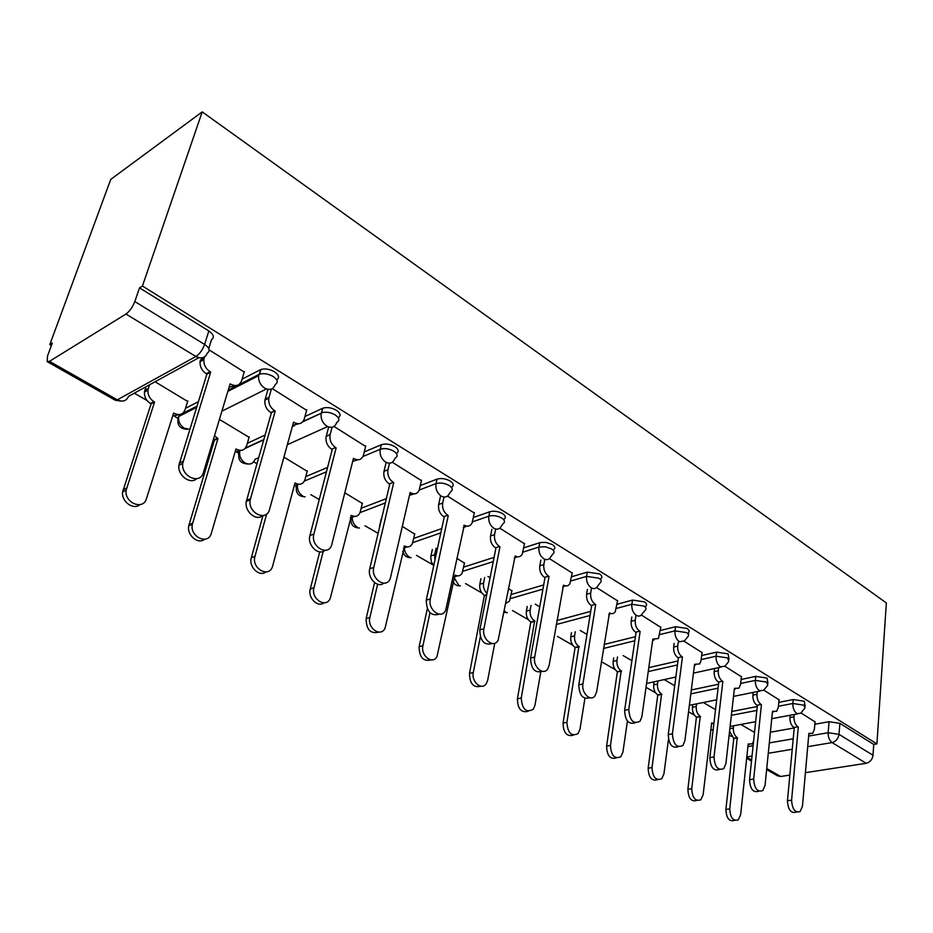 <?xml version="1.0" encoding="UTF-8"?>
<svg xmlns="http://www.w3.org/2000/svg" width="933" height="933" viewBox="0 0 933 933"><rect width="100%" height="100%" fill="white"/><g stroke="black" fill="none" stroke-linecap="round" stroke-linejoin="round"><path stroke-width="1.4" d="M276.681 379.836C279.737 377.69 279.014 375.008 274.489 371.789C269.614 369.083 265.089 368.325 260.902 369.515L259.537 374.203C263.724 373.025 268.261 373.783 273.147 376.489C277.731 379.743 278.431 382.437 275.235 384.559C273.287 389.434 269.742 390.612 264.634 388.093C260.237 384.967 258.243 380.804 258.639 375.626L258.884 374.483L228.2 390.216M338.247 417.704C341.163 415.698 340.557 413.226 336.405 410.287C331.483 407.604 326.923 406.916 322.725 408.246L321.5 412.864C325.687 411.546 330.259 412.234 335.192 414.917C339.495 417.984 340.009 420.491 336.743 422.451C334.959 427.256 331.658 428.48 326.83 426.136C322.386 422.871 320.52 418.59 321.22 413.272L303.108 421.366M396.408 453.508C399.207 451.642 398.706 449.356 394.881 446.65C390.076 444.05 385.562 443.408 381.364 444.714L380.256 449.263C384.466 447.968 388.979 448.61 393.796 451.199C397.691 453.951 398.158 456.249 395.195 458.103L394.682 458.861C392.898 463.13 389.866 464.191 385.586 462.068C381.259 458.838 379.486 454.569 380.256 449.263L362.914 456.54M451.514 487.493L451.549 487.341C454.138 485.592 453.683 483.492 450.196 481.043C445.624 478.582 441.227 477.953 437.006 479.142L436.014 483.621C440.236 482.443 444.644 483.072 449.228 485.533C452.727 487.971 453.17 490.058 450.581 491.796L449.449 493.405C447.677 497.091 444.913 497.965 441.157 496.053C437.064 492.974 435.349 488.834 436.014 483.621L419.22 490.023L421.529 480.168M503.82 519.844L503.913 519.354C506.176 517.722 505.744 515.809 502.607 513.64C498.245 511.296 493.954 510.678 489.732 511.762L488.845 516.171C493.067 515.086 497.371 515.716 501.732 518.048C504.881 520.217 505.324 522.118 503.062 523.74L501.348 526.107C499.61 529.256 497.102 529.967 493.814 528.253C489.918 525.314 488.262 521.29 488.845 516.171L472.471 521.862M553.467 550.552L553.607 549.735C555.578 548.219 555.147 546.493 552.324 544.557L546.062 542.411L540.499 542.505L539.752 542.714L538.959 547.053L545.28 546.761L551.555 548.896C554.377 550.832 554.808 552.546 552.849 554.062L550.587 557.083C548.931 559.765 546.656 560.336 543.764 558.797C540.067 555.998 538.458 552.079 538.959 547.053L522.935 552.149M600.642 579.743L600.829 578.623C602.52 577.224 602.1 575.649 599.557 573.923L587.277 572.116L586.565 576.384L598.869 578.203C601.412 579.929 601.843 581.481 600.141 582.88L597.388 586.484C595.814 588.758 593.761 589.201 591.23 587.813C587.697 585.143 586.146 581.329 586.565 576.384L570.856 580.967M645.531 607.511L645.729 606.123C647.199 604.829 646.779 603.406 644.493 601.867L632.481 600.082L631.851 604.292L643.887 606.077C646.172 607.616 646.592 609.027 645.123 610.322L640.621 615.652L638.58 616.165L636.364 615.43C633.006 612.864 631.501 609.144 631.851 604.292L616.421 608.421M688.286 633.974L689.219 630.766L687.294 628.48L675.539 626.719L674.979 630.86L686.746 632.621L688.612 634.615L688.402 635.991L684.39 640.948L679.364 641.717C676.157 639.257 674.699 635.641 674.979 630.86L659.806 634.603M729.058 659.199L728.09 653.846L716.591 652.12L716.101 656.202L727.623 657.928L728.801 661.415L724.894 666.22L720.358 666.792C717.29 664.424 715.879 660.902 716.101 656.202L701.173 659.584M767.976 683.294L767.043 678.069L755.777 676.367L755.357 680.39L766.634 682.093L767.777 685.254L763.591 690.315L759.485 690.712C756.558 688.449 755.182 685.009 755.357 680.39L740.662 683.446M805.167 706.304L804.269 701.219L793.237 699.54L792.863 703.494L803.908 705.173L805.016 708.054L800.584 713.313L796.887 713.582C794.076 711.401 792.735 708.042 792.863 703.494L778.39 706.281M808.643 736.09L828.154 732.708L839 734.364L873.008 755.264L873.743 744.417L876.915 743.904L142.434 286.023L202.216 111.878L110.759 179.393L49.799 344.627L51.385 345.537M134.282 393.19L147.017 400.502M174.681 416.41L177.305 417.914M236.714 452.062L238.137 452.878M253.706 461.835L256.96 463.701M310.794 494.642L319.273 499.517M364.99 525.792L378.122 533.338M416.48 555.392L432.994 564.873M465.497 583.557L481.848 592.956M512.509 610.579L528.381 619.71M557.433 636.411L572.757 645.216M601.365 661.66L615.127 669.567M646.021 687.329L655.607 692.834M688.554 711.774L694.35 715.098M729.128 735.099L731.437 736.429M876.915 743.904L886.35 602.94L202.216 111.878M49.799 344.627L52.306 343.041L47.525 356.009L47.175 361.619L49.472 361.328L125.955 314.048C129.652 311.33 132.603 307.167 134.819 301.557L204.595 344.44C209.505 347.892 210.426 350.761 207.336 353.059C205.167 358.027 201.353 359.17 195.895 356.488L125.955 314.048M142.434 286.023L139.53 287.865L134.819 301.557M770.378 732.218L794.216 727.95M814.824 724.253L829.064 721.71L828.154 732.708C828.072 737.198 829.379 740.487 832.073 742.575L807.71 746.68M766.739 768.547L780.723 776.489L789.831 775.078M805.412 772.676L866.197 763.287L832.073 742.575C835.956 741.502 838.266 738.761 839 734.364L839.875 723.355L829.064 721.71M780.723 776.489L777.609 775.824L766.634 769.608M873.008 755.264C872.332 759.59 870.057 762.261 866.197 763.287M779.032 699.832L763.859 690.163M741.408 676.763L724.871 666.244M702.048 652.634L684.122 641.251M660.809 627.361L641.403 615.045M617.588 600.852L596.549 587.533M511.89 590.916L508.45 588.49M572.209 573.037L549.397 558.61M464.482 563.205L456.82 558.284M524.509 543.799L499.785 528.171M414.695 534.096L402.356 526.422M474.314 513.045L447.502 496.099M362.342 503.493L344.813 492.764M421.424 480.623L392.326 462.243M307.202 471.282L283.935 457.147M365.619 446.429L334.002 426.474M249.064 437.309L219.418 419.407M306.63 410.287L272.273 388.606M187.661 401.435L155.076 381.76M244.201 372.045L209.155 349.887M185.504 408.327L198.344 401.703M242.09 379.16L260.26 369.795M247.315 443.327L265.089 435.058M304.939 416.515L322.538 408.327M305.779 476.611L327.6 467.41M364.243 451.945L381.364 444.714M361.176 508.275L386.344 498.607M420.316 485.557L437.006 479.142M413.727 538.411L441.741 528.591M473.404 517.488L489.732 511.762M463.678 567.112L494.093 557.363M523.751 547.846L539.752 542.714M511.214 594.496L543.671 584.944M571.579 576.734L587.277 572.116M556.896 620.515L590.706 611.372M617.063 604.246L632.481 600.082M604.059 644.493L635.42 636.691M660.377 630.486L675.539 626.719M648.797 667.631L677.976 660.961M701.686 655.537L716.591 652.12M691.318 689.965L718.527 684.227M741.105 679.469L755.777 676.367M731.799 711.482L757.234 706.538M778.787 702.351L793.237 699.54M815.022 721.897L801.144 713.034M754.517 732.44L740.849 724.44M179.393 415.22L179.917 415.908M139.53 287.865L208.829 330.958C213.715 334.422 214.613 337.326 211.523 339.647L208.747 348.545M873.743 744.417L839.875 723.355M715.529 709.628L703.354 702.514M674.699 685.743L664.168 679.586M631.898 660.704L623.162 655.596M586.974 634.428L580.221 630.475M539.752 606.8L535.204 604.141M490.082 577.737L487.959 576.501M794.205 714.503L793.995 716.812C793.866 721.314 795.196 724.638 797.96 726.772L793.901 727.495C791.126 725.373 789.808 722.06 789.936 717.559L790.146 715.261M796.712 812.037L795.989 812.13C790.881 813.553 788.035 809.762 787.452 800.759L794.24 727.705M798.31 726.982L791.592 800.176C792.187 809.203 795.033 812.993 800.141 811.57L802.45 806.217L808.888 733.361L812.701 733.361L814.392 729.221L815.057 721.571M733.618 725.792L733.361 728.032C733.175 732.405 734.469 735.612 737.245 737.665L729.758 808.888C730.224 817.635 733.046 821.297 738.236 819.897L740.65 814.684L748.196 743.974L752.068 743.951L753.572 741.338M749.152 744.464L748.126 744.732M734.761 820.352L734.353 820.41C729.163 821.821 726.34 818.159 725.874 809.436L733.781 738.551L729.559 731.204M733.781 738.551L737.595 737.863M757.269 691.598L756.978 694.292C756.815 698.864 758.167 702.269 761.06 704.485L756.99 705.278C754.097 703.074 752.733 699.68 752.908 695.108L753.199 692.414M773.422 711.891L772.384 712.241M758.902 791.184L758.646 791.219C753.199 792.98 750.155 789.143 749.537 779.708L757.351 705.5M761.421 704.707L753.689 779.055C754.319 788.525 757.363 792.374 762.809 790.601L765.048 785.388L772.477 711.378L776.676 711.273L778.297 707.261L779.067 699.493M718.643 667.596L718.27 670.734C718.048 675.387 719.448 678.874 722.469 681.172L718.387 682.046C715.366 679.737 713.967 676.273 714.188 671.62L714.561 668.495M735.356 688.904L734.271 689.557M719.471 769.422C713.675 771.358 710.468 767.439 709.85 757.666L718.76 682.268M722.853 681.405L714.013 756.955C714.69 766.903 717.944 770.786 723.775 768.617L725.909 763.579L734.411 688.379L739.029 688.146L740.569 684.297L741.443 676.413M696.578 703.879L696.251 706.491C696.018 710.934 697.348 714.223 700.24 716.346L691.761 788.677C692.263 797.843 695.272 801.552 700.8 799.803L703.132 794.729L711.669 722.935L713.873 723.658M712.625 723.425L711.552 723.95M696.881 800.409C691.365 802.1 688.356 798.391 687.878 789.283L696.426 717.092C693.534 714.97 692.204 711.692 692.449 707.261L696.251 706.491M692.776 704.648L692.449 707.261M696.788 717.302L700.601 716.556M657.917 680.962L657.497 684.006C657.205 688.519 658.57 691.878 661.59 694.082L652.039 767.556C652.587 777.177 655.806 780.921 661.707 778.775L663.934 773.877L668.471 739.403M657.543 779.65C651.712 781.329 648.587 777.516 648.155 768.221L657.777 694.898C654.756 692.694 653.392 689.335 653.683 684.834L657.497 684.006M654.103 681.79L653.683 684.834M658.15 695.108L661.964 694.304M678.221 642.417L677.731 646.068C677.463 650.802 678.897 654.371 682.058 656.774L677.976 657.718C674.816 655.316 673.369 651.759 673.649 647.035L674.139 643.397M695.552 664.867L694.374 665.789M678.314 746.68C672.18 748.604 668.821 744.569 668.261 734.563L678.373 657.952M682.455 657.007L672.425 733.781C673.171 744.277 676.67 748.184 682.898 745.525L684.892 740.732L694.56 664.319L699.657 663.923L701.091 660.284L702.082 652.272M635.874 615.978L635.256 620.212C634.906 625.028 636.399 628.69 639.711 631.198L635.618 632.224C632.317 629.728 630.825 626.078 631.175 621.273L631.804 617.04M654.115 639.793L652.575 640.843M635.151 722.807C628.644 724.731 625.133 720.579 624.62 710.328L636.038 632.469M640.12 631.443L628.784 709.465C629.635 720.568 633.39 724.498 640.061 721.232L641.869 716.754L652.82 639.117L658.441 638.499L660.867 626.988M591.475 588.163L590.671 593.085C590.262 597.983 591.802 601.738 595.266 604.351L591.184 605.47C587.72 602.87 586.192 599.126 586.6 594.239L587.405 589.318M610.672 613.482L608.713 614.649M589.854 697.721C582.938 699.68 579.253 695.4 578.787 684.869L591.627 605.739M595.709 604.619L582.938 683.924C581.107 693.021 590.787 702.292 595.102 695.668L596.688 691.586L609.459 612.923C611.791 614.194 613.716 613.809 615.232 611.791L617.646 600.467M617.506 656.949L616.97 660.482C616.631 665.077 618.043 668.518 621.191 670.815L610.462 745.444C611.08 755.59 614.544 759.345 620.853 756.721L622.917 752.068L627.431 721.046M616.398 757.923C610.24 759.614 606.975 755.695 606.59 746.167L617.378 671.69C614.229 669.404 612.829 665.964 613.168 661.392L616.97 660.482M613.704 657.858L613.168 661.392M617.774 671.923L621.588 671.037M575.253 631.769L574.576 635.874C574.168 640.539 575.614 644.073 578.915 646.464L566.926 722.282C567.637 733.011 571.358 736.767 578.098 733.571L579.976 729.221L584.898 698.374M573.329 735.169C566.821 736.872 563.392 732.837 563.054 723.075L575.101 647.42C571.812 645.03 570.366 641.519 570.774 636.854L574.576 635.874M571.462 632.749L570.774 636.854M575.521 647.654L579.323 646.697M531.029 605.319L530.154 610.1C529.687 614.847 531.18 618.462 534.621 620.946L521.267 697.989C522.107 709.36 526.119 713.104 533.314 709.232L534.959 705.278L540.755 672.145M528.195 711.296C521.29 713.034 517.698 708.893 517.407 698.864L530.83 621.984C527.39 619.512 525.897 615.897 526.375 611.162L530.154 610.1M527.25 606.392L526.375 611.162M531.274 622.241L535.064 621.203M544.79 559.31L543.834 564.593C543.356 569.573 544.942 573.433 548.581 576.162L544.51 577.375C540.872 574.658 539.297 570.809 539.775 565.83L540.813 560.115M565.095 585.842L562.657 587.114M542.236 671.34C534.877 673.346 530.994 668.938 530.574 658.092L544.977 577.655M549.036 576.442L534.702 657.054C532.591 666.722 543.531 676.332 547.858 668.693L549.187 665.124L563.497 585.166C566.144 586.589 568.279 586.099 569.888 583.696L572.267 572.64M484.682 577.515L483.574 583.067C483.026 587.114 484.169 590.542 487.003 593.353M480.308 636.901L473.323 672.495C471.095 681.848 481.906 691.003 486.326 683.597L487.702 680.145L494.758 643.269M505.593 603.488L509.441 601.249L511.96 590.542M480.857 686.233C473.521 688.029 469.731 683.772 469.486 673.451L484.414 595.324C480.798 592.735 479.27 589.038 479.819 584.221L483.574 583.067M480.927 578.682L479.819 584.221M484.868 595.592L486.664 595.056M495.68 529.046L494.572 534.609C494.012 539.682 495.645 543.647 499.47 546.505L495.423 547.823C491.598 544.977 489.965 541.023 490.536 535.962L491.866 529.314M517.197 556.779L514.223 558.144M492.146 643.537C484.285 645.624 480.18 641.088 479.807 629.903L495.913 548.114M499.96 546.796L483.912 628.76C481.475 639.07 493.895 648.983 498.14 640.213L515.168 555.986C518.177 557.561 520.544 556.943 522.247 554.12L524.591 543.391M429.973 612.759L422.929 645.683C420.363 655.654 432.644 665.089 436.982 656.587L455.001 575.09C457.998 576.571 460.354 575.941 462.092 573.2L464.564 562.821M436.073 548.231L434.673 554.692L434.941 560.022M457.205 575.859L454.056 577.084M431.139 659.876C423.314 661.765 419.314 657.392 419.127 646.744L427.291 608.806M433.705 565.748L431.396 561.853L430.743 557.351L430.941 555.94L434.673 554.692M432.341 549.502L430.941 555.94M443.991 497.056L442.685 503.039C442.032 508.205 443.723 512.275 447.747 515.273L443.735 516.707C439.711 513.721 438.02 509.663 438.673 504.508L440.364 496.788M466.827 526.177L463.234 527.6M439.361 614.206C430.964 616.421 426.591 611.745 426.264 600.164L444.248 517.01M448.26 515.576L430.346 598.916C427.512 609.937 441.694 620.13 445.717 610.1L464.296 525.256C467.725 527.017 470.325 526.247 472.086 522.935L474.407 512.602M377.632 584.233L369.888 617.471C366.949 628.119 380.932 637.799 385.072 628.084L404.549 546.027C407.966 547.683 410.567 546.901 412.363 543.682L414.788 533.699M407.255 546.89L403.499 548.184M378.868 632.119C370.518 634.148 366.272 629.647 366.121 618.626L374.565 582.612M379.311 528.3L379.824 526.107M381.329 518.725L379.556 526.212M389.516 463.188L387.953 469.742C387.207 474.99 388.956 479.189 393.201 482.326L389.224 483.889C384.979 480.763 383.23 476.576 383.988 471.34L386.099 462.558M413.774 493.895L409.47 495.388M383.685 583.218C377.55 588.536 367.147 577.842 369.725 568.768L389.761 484.215M393.738 482.653L373.76 567.392C370.494 579.206 386.694 589.621 390.367 578.215L410.123 492.542L410.648 492.869C414.579 494.828 417.436 493.872 419.232 490.012M323.203 551.38L313.978 587.732C310.619 599.149 326.585 609.004 330.364 597.971L351.473 515.448C355.356 517.29 358.214 516.334 360.045 512.579L362.447 503.074M354.738 516.416L350.307 517.757M323.844 602.87C317.64 607.838 307.633 597.68 310.269 589.003L319.727 551.846M332.055 427.256L330.13 434.626C329.314 439.956 331.122 444.26 335.588 447.525L331.647 449.239C327.203 445.974 325.384 441.694 326.212 436.364L328.579 427.361M357.817 459.806L352.709 461.357M324.871 550.423C318.351 556.15 307.015 544.954 309.919 535.554L332.218 449.578M336.148 447.875L313.908 534.038C310.153 546.726 328.673 557.328 331.81 544.44L353.467 458.336L354.027 458.674C358.505 460.844 361.642 459.701 363.427 455.234L365.736 445.939M266.663 513.99L254.977 556.348C251.129 568.594 269.369 578.565 272.611 566.133L295.003 482.921L295.563 483.247C299.983 485.277 303.108 484.134 304.928 479.795L307.319 470.827M299.481 484.285L294.268 485.673M265.847 571.976C259.281 577.34 248.376 566.716 251.327 557.736L262.978 515.611M271.375 389.049L268.797 398.204C268.284 403.418 270.232 407.581 274.629 410.718L275.235 411.091L270.757 412.584C266.36 409.459 264.424 405.295 264.937 400.105L267.748 390.134M298.712 423.745L292.682 425.343M262.639 515.657C256.097 521.559 244.084 511.167 246.324 501.406L271.363 412.946M275.235 411.091L250.242 499.75C247.35 512.893 266.64 522.282 269.567 509.336L293.557 422.148L294.152 422.509C299.073 424.877 302.455 423.652 304.31 418.835L306.77 409.774M214.485 435.781L217.96 438.545L192.373 524.194C189.387 536.848 208.339 545.63 211.371 533.151L235.991 448.925L236.574 449.263C241.425 451.479 244.784 450.242 246.674 445.577L249.204 436.819M231.617 388.466L232.504 388.991M241.25 450.371L235.151 451.817M204.63 539.297C198.053 544.849 186.495 535.017 188.781 525.711L214.403 440.248L213.33 439.618M214.403 440.248L217.96 438.545M210.695 372.104L206.893 374.133L206.251 373.748C201.913 370.751 199.849 366.727 200.059 361.689L200.408 359.986L204.199 357.922L203.837 359.625C203.639 364.675 205.703 368.71 210.053 371.719L210.695 372.104L182.716 463.433C180.85 476.67 200.35 485.043 203.441 472.495L230.124 383.836L230.754 384.221C235.967 386.752 239.594 385.574 241.624 380.699L244.364 371.486M236.212 385.539L229.11 387.183M196.7 478.722C190.157 484.868 177.41 475.317 178.879 465.24L206.893 374.133M204.514 356.919L204.199 357.922M149.502 384.828L147.939 390.134C147.682 394.997 149.688 398.846 153.945 401.668L154.575 402.03L126.13 490.198C124.171 502.934 143.297 510.713 146.458 498.63L173.643 413.016L174.249 413.366C179.381 415.721 182.985 414.532 185.037 409.809L187.825 400.922M179.801 414.52L172.675 416.025M139.927 504.66C133.372 510.468 121.103 501.464 122.631 491.854L151.088 403.884L150.47 403.522C146.213 400.712 144.207 396.875 144.463 392.023L144.837 390.379L148.3 388.49M146.038 386.729L144.837 390.379M151.088 403.884L154.575 402.03M198.834 357.724L128.556 396.327C126.375 401.085 122.62 402.251 117.301 399.837L195.895 356.488C199.662 353.969 202.554 349.957 204.595 344.44L208.829 330.958M49.472 361.328L117.301 399.837L114.864 400.012L47.536 361.829M747.916 746.622L753.118 745.724M769.305 742.913L793.213 738.773M792.234 749.269L768.267 753.304M752.033 756.033L746.82 756.908M746.785 757.223L751.613 759.963M178.973 415.232L196.933 406.228M266.418 388.968L221.891 411.173M245.449 448.027L263.817 439.536M292.426 426.299L294.047 425.553M327.623 426.568L287.352 444.714M258.686 457.648L254.966 459.316C253.146 463.911 249.857 465.147 245.134 463.013C241.006 460.214 239.175 456.365 239.664 451.479M304.403 481.066L326.445 471.818M360.033 512.602L385.317 502.957M409.89 493.592L411.115 493.125M412.759 542.644L440.808 532.883M462.815 571.288L493.254 561.596M510.433 598.601L542.924 589.12M556.196 624.55L590.041 615.488M603.429 648.482L634.825 640.749M648.237 671.573L677.44 664.961M690.828 693.849L718.06 688.169M731.355 715.319L756.826 710.421M710.899 729.431L713.115 730.072M350.843 518.958L350.47 517.78M296.169 487.493L295.808 485.813M238.545 454.313L238.358 451.922M177.737 419.279L178.635 416.561C178.168 421.483 180.081 425.378 184.349 428.247L189.772 429.343M504.193 610.87L505.768 612.106M453.986 577.422L458.709 585.178M404.327 548.184C404.7 552.103 406.356 555.018 409.307 556.919M352.184 517.71C352.394 521.92 354.12 525.092 357.374 527.215M297.359 485.545C297.289 490.07 299.085 493.534 302.724 495.959M797.96 726.772L793.901 727.495M793.995 716.812L789.936 717.559M791.592 800.176L787.452 800.759M729.851 728.685L733.361 728.032M733.431 738.353L737.245 737.665M725.874 809.436L729.758 808.888M761.06 704.485L756.99 705.278M756.978 694.292L752.908 695.108M753.689 779.055L749.537 779.708M722.469 681.172L718.387 682.046M718.27 670.734L714.188 671.62M714.013 756.955L709.85 757.666M696.426 717.092L700.24 716.346M687.878 789.283L691.761 788.677M657.777 694.898L661.59 694.082M648.155 768.221L652.039 767.556M682.058 656.774L677.976 657.718M677.731 646.068L673.649 647.035M672.425 733.781L668.261 734.563M639.711 631.198L635.618 632.224M635.256 620.212L631.175 621.273M628.784 709.465L624.62 710.328M595.266 604.351L591.184 605.47M590.671 593.085L586.6 594.239M582.938 683.924L578.787 684.869M617.378 671.69L621.191 670.815M606.59 746.167L610.462 745.444M575.101 647.42L578.915 646.464M563.054 723.075L566.926 722.282M530.83 621.984L534.621 620.946M517.407 698.864L521.267 697.989M548.581 576.162L544.51 577.375M543.834 564.593L539.775 565.83M534.702 657.054L530.574 658.092M484.414 595.324L486.746 594.624M469.486 673.451L473.323 672.495M499.47 546.505L495.423 547.823M494.572 534.609L490.536 535.962M483.912 628.76L479.807 629.903M419.127 646.744L422.929 645.683M447.747 515.273L443.735 516.707M442.685 503.039L438.673 504.508M464.296 525.256L463.678 525.466M430.346 598.916L426.264 600.164M403.942 546.237L404.549 546.027M366.121 618.626L369.888 617.471M393.201 482.326L389.224 483.889M387.953 469.742L383.988 471.34M410.648 492.869L409.995 493.114M373.76 567.392L369.725 568.768M350.82 515.704L351.473 515.448M310.269 589.003L313.978 587.732M335.588 447.525L331.647 449.239M330.154 434.568L326.223 436.306M354.027 458.674L353.304 458.966M313.908 534.038L309.919 535.554M294.84 483.551L295.563 483.247M251.327 557.736L254.977 556.348M274.629 410.718L270.757 412.584M268.996 397.353L265.135 399.254M294.152 422.509L293.359 422.882M250.487 498.7L246.557 500.368M235.781 449.636L236.574 449.263M213.809 439.909L217.366 438.207M189.026 524.696L192.618 523.18M210.053 371.719L206.251 373.748M230.754 384.221L229.868 384.676M183.16 461.205L179.323 463.025M173.386 413.82L174.249 413.366M150.47 403.522L153.945 401.668M123.086 489.72L126.596 488.052M710.841 729.956L712.182 729.991M797.493 713.897L771.743 718.69M755.648 721.687L730.107 726.445M322.725 408.246L321.22 413.272L302.724 421.821M260.902 369.515L258.639 375.626L227.85 391.382M760.092 691.026L733.501 696.403M716.684 699.808L689.37 705.336M720.941 667.095L693.452 673.136M675.854 677.008L646.569 683.457M503.925 612.27L507.307 612.713M453.03 581.982C454.651 584.746 457.112 586.041 460.401 585.842M402.799 551.251C403.849 555.636 406.636 557.771 411.173 557.654M351.076 517.815C350.272 524.358 353.059 527.751 359.45 528.02M296.612 485.72C295.306 492.787 298.117 496.496 305.056 496.834M239.431 451.584C237.285 459.328 240.061 463.468 247.758 463.993M245.076 448.481L263.724 439.851M292.332 426.638L294.653 425.553M196.583 407.383L178.635 416.561C176.407 424.585 179.311 428.842 187.335 429.332M115.377 400.269L120.66 401.038M746.668 758.284L751.508 761.025M809.832 733.863L808.818 734.038M330.13 434.626L326.212 436.364M268.797 398.204L264.937 400.105M250.242 499.75L246.324 501.406M188.781 525.711L192.373 524.194M203.837 359.625L200.059 361.689M182.716 463.433L178.879 465.24M144.463 392.023L147.939 390.134M122.631 491.854L126.13 490.198"/></g></svg>
